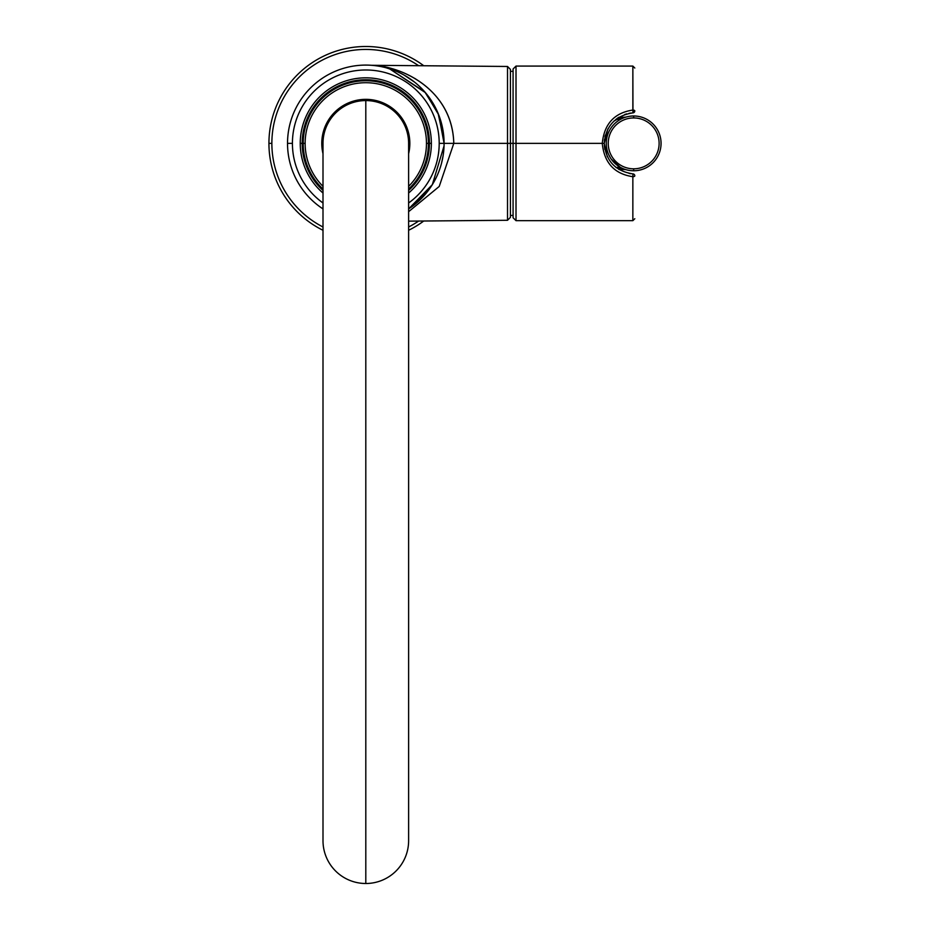 <?xml version="1.0" encoding="UTF-8"?>
<svg xmlns="http://www.w3.org/2000/svg" width="930" height="930" viewBox="0 0 930 930"><rect width="100%" height="100%" fill="white"/><g stroke="black" fill="none" stroke-linecap="round" stroke-linejoin="round"><path stroke-width="1.4" d="M444.052 145.905L432.322 184.663L408.619 208.913L427.916 191.034M430.776 187.058L433.136 183.315L430.741 187.093M434.74 180.467L436.054 177.921M438.925 171.353L439.809 168.911L438.925 171.353M441.529 163.238L443.075 155.949L441.529 163.238M444.052 140.849L438.053 113.239L424.801 91.919L389.449 68.75L425.463 92.686L438.704 114.855L444.087 143.371L507.524 143.371L507.524 220.282L507.524 143.371L453.794 143.371C452.457 89.094 400.818 65.798 371.64 65.286C401.714 65.984 452.213 89.315 453.794 143.371L439.227 186.453L408.619 211.691L439.227 186.453L453.794 143.371L444.087 143.371A78.283 78.283 0 0 0 365.804 65.088A78.283 78.283 0 0 0 323.001 208.913A78.283 78.283 0 0 1 365.804 65.088A78.283 78.283 0 0 1 444.087 143.371L439.193 143.371A73.389 73.389 0 0 1 408.619 202.984A73.389 73.389 0 0 0 365.804 69.983A73.389 73.389 0 0 0 292.415 143.371A73.389 73.389 0 0 1 365.804 69.983A73.389 73.389 0 0 1 439.193 143.371L444.087 143.371A78.283 78.283 0 0 1 408.619 208.913L432.311 184.675M386.729 67.937L384.032 67.239L386.706 67.937M607.836 128.968L604.233 143.371C605.849 125.759 615.428 115.587 632.97 112.856L632.853 66.077L632.853 110.054C614.393 112.821 604.198 123.922 602.268 143.371C604.186 162.82 614.381 173.922 632.853 176.7L632.853 220.677L516.01 220.677L513.081 217.748L513.081 143.371L516.01 143.371L516.01 66.077L516.01 143.371L602.268 143.371L516.01 143.371L516.01 220.677L516.01 143.371L507.524 143.371L510.43 143.371L510.43 69.413L507.524 66.472L507.524 143.371L507.524 66.472L371.791 65.298M400.005 71.319L401.458 71.877M414.571 78.294L415.71 78.98M443.622 151.881L443.157 155.403M442.506 159.053L442.366 159.728M435.566 178.909L434.368 181.164M432.183 184.872L408.619 208.913A78.283 78.283 0 0 0 444.087 143.371L453.794 143.371C452.41 89.141 401.004 65.832 371.628 65.286C401.551 65.949 452.259 89.268 453.794 143.371M434.705 180.536L435.752 178.537M442.401 159.53L442.529 158.914M443.157 155.391L443.633 151.822M634.806 68.03L632.853 66.077L516.01 66.077L513.081 69.006L513.081 143.371L510.43 143.371L510.43 217.341L507.524 220.282L408.619 221.142M365.804 883.5A42.815 42.815 0 0 1 323.001 840.685L323.001 143.371A42.815 42.815 0 0 1 365.804 100.568L365.804 883.5L365.804 100.568A42.815 42.815 0 0 1 408.619 143.371L408.619 840.685A42.815 42.815 0 0 1 365.804 883.5M426.475 143.371A60.671 60.671 0 0 1 408.619 186.36A60.671 60.671 0 0 0 365.804 82.712A60.671 60.671 0 0 0 305.133 143.371A60.671 60.671 0 0 1 365.804 82.712A60.671 60.671 0 0 1 426.475 143.371L428.428 143.371A62.624 62.624 0 0 0 365.804 80.747A62.624 62.624 0 0 0 323.001 189.081A62.624 62.624 0 0 1 365.804 80.747A62.624 62.624 0 0 1 428.428 143.371L426.475 143.371M323.001 186.36A60.671 60.671 0 0 1 305.133 143.371L303.18 143.371L305.133 143.371A60.671 60.671 0 0 0 323.001 186.36M409.839 143.371A44.036 44.036 0 0 0 365.804 99.347A44.036 44.036 0 0 0 323.001 153.683A44.036 44.036 0 0 1 365.804 99.347A44.036 44.036 0 0 1 408.619 153.683A44.036 44.036 0 0 0 409.839 143.371M408.619 189.081A62.624 62.624 0 0 0 428.428 143.371A62.624 62.624 0 0 1 408.619 189.081M323.001 202.984A73.389 73.389 0 0 1 292.415 143.371L287.521 143.371L292.415 143.371A73.389 73.389 0 0 0 323.001 202.984M300.239 143.371A65.565 65.565 0 0 0 323.001 193.033A65.565 65.565 0 0 1 365.804 77.818A65.565 65.565 0 0 1 431.369 143.371A65.565 65.565 0 0 0 365.804 77.818A65.565 65.565 0 0 0 300.239 143.371L302.204 143.371L300.239 143.371M408.619 193.033A65.565 65.565 0 0 0 431.369 143.371L429.416 143.371A63.6 63.6 0 0 0 365.804 79.771A63.6 63.6 0 0 0 323.001 190.418A63.6 63.6 0 0 1 365.804 79.771A63.6 63.6 0 0 1 429.416 143.371L431.369 143.371A65.565 65.565 0 0 1 408.619 193.033M408.619 190.418A63.6 63.6 0 0 0 429.416 143.371A63.6 63.6 0 0 1 408.619 190.418M604.233 143.371L602.268 143.371L604.233 143.371C605.849 125.759 615.428 115.587 632.97 112.856L632.97 112.856A1.953 1.953 0 0 0 634.806 110.903L634.806 110.914A1.953 1.953 0 0 1 632.97 112.856L632.853 110.054A1.953 0.849 0 0 1 634.806 110.903L634.806 110.903A1.953 0.849 180 0 0 632.853 110.054C614.393 112.821 604.198 123.922 602.268 143.371C604.186 162.82 614.381 173.922 632.853 176.7L632.97 173.898C615.428 171.167 605.849 160.983 604.233 143.371C605.849 160.983 615.428 171.167 632.97 173.898L632.97 173.898A1.953 1.953 0 0 1 634.806 175.851A1.953 1.953 0 0 0 632.97 173.898L632.853 176.7A1.953 0.849 0 0 0 634.806 175.851L634.806 175.851A1.953 0.849 180 0 1 632.853 176.7L632.853 220.677L634.806 218.724M604.233 143.499L607.29 156.705M630.912 173.701L629.11 173.422M604.814 149.335L604.302 145.568M604.302 141.314L604.5 139.302M604.93 136.896L605.36 135.152M616.857 118.622L618.787 117.331M624.704 114.518L626.704 113.89M628.913 113.367L630.924 113.041M633.667 170.771A27.4 27.4 0 0 0 661.067 143.371A27.4 27.4 0 0 0 633.667 115.983A27.4 27.4 0 0 0 606.267 143.371A27.4 27.4 0 0 0 633.667 170.771L633.667 168.818A25.447 25.447 0 0 1 608.232 143.371A25.447 25.447 0 0 1 633.667 117.936A25.447 25.447 0 0 1 659.114 143.371A25.447 25.447 0 0 1 633.667 168.818A25.447 25.447 0 0 0 659.114 143.371A25.447 25.447 0 0 0 633.667 117.936L633.667 115.983A27.4 27.4 0 0 1 661.067 143.371A27.4 27.4 0 0 1 633.667 170.771A27.4 27.4 0 0 1 606.267 143.371A27.4 27.4 0 0 1 633.667 115.983L633.667 117.936A25.447 25.447 0 0 0 608.232 143.371A25.447 25.447 0 0 0 633.667 168.818L633.667 170.771M606.279 142.964L606.325 145.161M608.243 153.578L608.627 154.485M608.65 154.543L610.347 157.751M612.835 161.181L614.184 162.634M616.578 164.784L620.194 167.237A5.871 3.453 -60.6 0 0 617.311 167.481L624.553 169.504L618.915 169.504L624.553 169.504L617.311 167.481A5.871 3.453 119.4 0 1 620.194 167.237L611.184 159.042M615.997 167.481L617.311 167.481M624.553 117.25L618.915 117.25L624.553 117.25L617.311 119.261L613.765 121.191L617.311 119.261A5.871 3.453 -119.4 0 0 620.194 119.517A5.871 3.453 60.6 0 1 617.311 119.261L624.553 117.25A5.871 5.871 0 0 0 626.169 117.029L624.553 117.25L626.169 117.029M615.997 119.261L617.311 119.261M624.553 169.504L625.658 169.609M271.862 143.371A93.942 93.942 0 0 1 418.64 65.705A93.942 93.942 0 0 0 271.862 143.371A93.942 93.942 0 0 0 323.001 226.99A93.942 93.942 0 0 1 271.862 143.371L268.933 143.371A96.871 96.871 0 0 0 323.001 230.28A96.871 96.871 0 0 1 268.933 143.371L271.862 143.371M418.64 221.049A93.942 93.942 0 0 1 408.619 226.99A93.942 93.942 0 0 0 418.64 221.049M423.755 65.739A96.871 96.871 0 0 0 268.933 143.371A96.871 96.871 0 0 1 423.755 65.739M408.619 230.28A96.871 96.871 0 0 0 423.755 221.003A96.871 96.871 0 0 1 408.619 230.28M436.031 177.979L434.763 180.443M427.858 191.103L423.859 195.893M414.664 204.542L408.619 208.913M443.075 130.805L441.529 123.516M439.797 117.819L438.925 115.413M436.019 108.752L434.752 106.299M433.148 103.451L430.741 99.65M427.858 95.651L423.859 90.861M414.664 82.2L404.411 75.272M393.901 70.308L386.229 67.809M384.381 67.332L382.021 66.786M379.579 66.309L378.01 66.053M632.97 112.856L634.806 110.903M510.43 215.435L513.081 215.435M510.43 71.319L513.081 71.319M618.752 166.354L617.613 165.575M620.194 119.517L619.287 120.063M620.194 167.237L619.264 166.691"/></g></svg>
